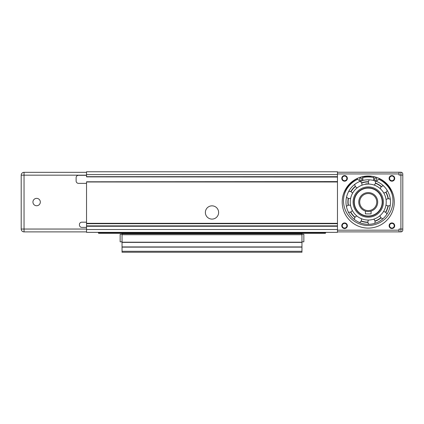 <?xml version="1.0" encoding="UTF-8"?>
<svg xmlns="http://www.w3.org/2000/svg" width="424" height="424" viewBox="0 0 424 424"><rect width="100%" height="100%" fill="white"/><g stroke="black" fill="none" stroke-linecap="round" stroke-linejoin="round"><path stroke-width="0.64" d="M365.398 211.088L365.398 213.892L371.079 213.892L371.079 211.088M359.716 202.057A8.522 8.522 0 0 1 372.5 194.68A8.522 8.522 0 0 1 372.5 209.44A8.522 8.522 0 0 1 359.716 202.057M358.768 202.057A9.471 9.471 0 0 0 372.972 210.256A9.471 9.471 0 0 0 372.972 193.858A9.471 9.471 0 0 0 358.768 202.057M205.37 212.472A6.63 6.63 0 0 1 215.312 206.732A6.63 6.63 0 0 1 215.312 218.212A6.63 6.63 0 0 1 205.37 212.472M122.043 233.778L122.043 242.396L301.957 242.396L301.957 233.778L122.043 233.778L122.043 233.306L301.957 233.306L301.957 233.778M301.957 242.396L301.957 246.943L122.043 246.943L122.043 252.243L301.957 252.243L301.957 251.294L122.043 251.294M301.957 251.294L301.957 246.943M122.043 246.943L122.043 242.396M122.043 241.828L120.151 241.828L120.151 234.255L122.043 234.255M301.957 241.828L303.849 241.828L303.849 234.255L301.957 234.255M301.957 247.128L122.043 247.128M122.043 242.205L301.957 242.205M86.538 176.681L337.462 176.872L337.462 171.757L86.538 171.757L86.538 176.681L337.462 176.681M86.538 223.506L337.462 223.506L337.462 181.795L86.538 181.795L86.538 232.357L337.462 232.357L337.462 226.061L86.538 226.061M86.538 227.386L81.8 227.386A2.369 2.369 0 0 1 79.436 225.022L79.436 224.545A2.369 2.369 0 0 1 81.8 222.181L86.538 222.181M86.538 183.359L78.488 183.359A2.369 2.369 0 0 1 76.119 180.99L76.119 177.677A2.369 2.369 0 0 1 78.488 175.308L86.538 175.308M337.462 181.605L86.538 181.795M86.538 176.872L337.462 177.057M337.462 181.795L337.462 176.872M337.462 226.061L337.462 223.506M400.908 231.886A1.892 1.892 0 0 0 402.8 229.994L402.8 174.126A1.892 1.892 0 0 0 400.908 172.229L399.011 172.229L400.908 172.229L400.908 231.886L399.011 231.886L399.011 230.179L337.462 230.179M337.462 173.935L399.011 173.935L399.011 172.229L337.462 172.229M399.011 173.935L399.011 175.07L402.8 175.07M402.8 229.045L399.011 229.045L399.011 230.179M374.509 179.14A1.182 1.182 0 0 1 376.623 178.409A1.182 1.182 0 0 1 376.083 180.258A1.182 1.182 0 0 1 374.509 179.14M359.6 179.14A1.182 1.182 0 0 1 361.1 178.001A1.182 1.182 0 0 1 361.948 179.357A1.182 1.182 0 0 1 360.676 180.322A1.182 1.182 0 0 1 359.6 179.14M373.618 178.663A2.131 2.131 0 0 0 377.095 180.746L379.438 178.711A24.735 24.735 0 0 1 387.467 216.32A24.735 24.735 0 0 1 349.01 216.32A24.735 24.735 0 0 1 357.04 178.711L359.382 180.746A2.131 2.131 0 0 0 362.859 178.663L362.403 176.681L372.002 176.294L374.074 176.681L373.618 178.663M344.304 194.526A25.09 25.09 0 0 1 357.702 179.283A25.09 25.09 0 0 0 344.304 194.526A24.735 24.735 0 0 0 368.239 225.499A24.735 24.735 0 0 0 392.174 194.526A25.09 25.09 0 0 0 378.775 179.283M376.088 181.233A22.255 22.255 0 0 1 386.036 215.413A22.255 22.255 0 0 1 350.441 215.413A22.255 22.255 0 0 1 360.389 181.233M368.917 184.08A3.551 3.551 0 0 1 369.415 179.834A22.255 22.255 0 0 0 362.329 180.603A22.255 22.255 0 0 1 374.143 180.603M364.741 176.252L363.554 176.442M344.564 228.531A2.804 2.804 0 0 0 346.991 224.328A2.804 2.804 0 0 0 342.142 224.328A2.804 2.804 0 0 0 344.564 228.531M344.564 228.059A2.327 2.327 0 0 1 342.237 225.732A2.327 2.327 0 0 1 344.564 223.4A2.327 2.327 0 0 1 346.896 225.732A2.327 2.327 0 0 1 344.564 228.059M341.765 178.387A2.804 2.804 0 0 0 345.968 180.809A2.804 2.804 0 0 0 345.968 175.96A2.804 2.804 0 0 0 341.765 178.387M394.712 225.732A2.804 2.804 0 0 0 390.509 223.305A2.804 2.804 0 0 0 390.509 228.154A2.804 2.804 0 0 0 394.712 225.732M342.2 202.057A26.039 26.039 0 0 0 368.239 228.096A26.039 26.039 0 0 0 394.278 202.057A26.039 26.039 0 0 0 368.239 176.018A26.039 26.039 0 0 0 342.2 202.057M391.909 175.584A2.804 2.804 0 0 0 389.486 179.787A2.804 2.804 0 0 0 394.336 179.787A2.804 2.804 0 0 0 391.909 175.584M342.237 178.387A2.327 2.327 0 0 1 344.564 176.055A2.327 2.327 0 0 1 346.896 178.387A2.327 2.327 0 0 1 344.564 180.714A2.327 2.327 0 0 1 342.237 178.387M391.909 176.055A2.327 2.327 0 0 1 394.241 178.387A2.327 2.327 0 0 1 391.909 180.714A2.327 2.327 0 0 1 389.582 178.387A2.327 2.327 0 0 1 391.909 176.055M394.241 225.732A2.327 2.327 0 0 1 391.909 228.059A2.327 2.327 0 0 1 389.582 225.732A2.327 2.327 0 0 1 391.909 223.4A2.327 2.327 0 0 1 394.241 225.732M337.462 231.886L399.011 231.886M371.737 176.252L372.924 176.442M370.883 188.102A14.204 14.204 0 0 0 354.83 206.748A14.204 14.204 0 0 0 379.003 211.327A14.204 14.204 0 0 0 370.883 188.102M371.588 184.382A17.994 17.994 0 0 0 351.257 207.999A17.994 17.994 0 0 0 381.87 213.797A17.994 17.994 0 0 0 371.588 184.382M351.416 195.676L351.406 195.708A17.994 17.994 0 0 0 351.252 207.983L351.263 208.014M365.128 184.339A17.994 17.994 0 0 1 367.767 184.074L367.767 183.788A18.274 18.274 0 0 0 366.124 183.905A1.892 1.892 0 0 0 365.128 184.339M347.431 194.166A22.255 22.255 0 0 1 357.342 182.659M368.71 184.074L368.71 183.788A18.274 18.274 0 0 1 368.769 183.793M370.836 188.351A13.95 13.95 0 0 1 368.239 216.007A13.95 13.95 0 0 1 354.347 200.753A13.95 13.95 0 0 1 370.836 188.351M368.71 187.864A14.204 14.204 0 0 0 367.767 187.864M367.942 222.176A20.124 20.124 0 0 1 361.158 220.893M355.079 217.279A20.124 20.124 0 0 1 350.706 211.936M348.374 205.258A20.124 20.124 0 0 1 348.459 198.358M350.966 191.738A20.124 20.124 0 0 1 355.466 186.507M361.635 183.051A20.124 20.124 0 0 1 368.451 181.938M375.399 183.253A20.124 20.124 0 0 1 381.335 186.783M385.814 192.258A20.124 20.124 0 0 1 388.087 198.771M388.002 205.847A20.124 20.124 0 0 1 385.559 212.302M380.943 217.66A20.124 20.124 0 0 1 374.922 221.037M374.964 221.222A20.31 20.31 0 0 0 381.081 217.793M385.708 212.413A20.31 20.31 0 0 0 388.188 205.857M388.278 198.761A20.31 20.31 0 0 0 385.967 192.146M381.473 186.65A20.31 20.31 0 0 0 375.447 183.067M368.472 181.748A20.31 20.31 0 0 0 361.555 182.877M355.365 186.348A20.31 20.31 0 0 0 350.791 191.659M348.279 198.299A20.31 20.31 0 0 0 348.189 205.311M350.531 212.011A20.31 20.31 0 0 0 354.968 217.438M361.073 221.063A20.31 20.31 0 0 0 367.958 222.367M374.975 221.27A20.357 20.357 -177.4 0 0 381.112 217.825M385.745 212.445A20.357 20.357 -177.4 0 0 388.236 205.863M388.326 198.761A20.357 20.357 -177.4 0 0 386.004 192.114M381.51 186.618A20.357 20.357 -177.4 0 0 375.457 183.02M368.483 181.7A20.357 20.357 -177.4 0 0 361.534 182.834M355.339 186.306A20.357 20.357 -177.4 0 0 350.743 191.643M348.231 198.284A20.357 20.357 -177.4 0 0 348.141 205.322M350.489 212.027A20.357 20.357 -177.4 0 0 354.946 217.475M361.047 221.105A20.357 20.357 -177.4 0 0 367.963 222.415M86.538 229.045L21.2 229.045A2.841 2.841 0 0 0 24.041 231.886L24.041 175.165L21.2 175.165L21.2 229.045A2.841 2.841 0 0 0 24.041 231.886L86.538 231.886M86.538 175.165L24.041 175.165L24.041 172.324A2.841 2.841 0 0 0 21.2 175.165A2.841 2.841 0 0 1 24.041 172.324L86.538 172.324M32.94 202.057A3.694 3.694 0 0 1 38.483 198.861A3.694 3.694 0 0 1 38.483 205.253A3.694 3.694 0 0 1 32.94 202.057M325.346 232.357L325.346 233.02L325.627 232.357M301.957 233.306L325.346 233.306L325.346 233.02L98.654 233.02L98.654 232.357M98.373 232.357L98.654 233.306L122.043 233.306M325.627 233.02L325.346 233.306M98.654 233.306L98.373 233.02M122.043 234.726L301.957 234.726M86.538 226.252L337.462 226.252M337.462 229.517L86.538 229.517M337.462 223.316L86.538 223.316M86.538 181.981L337.462 181.981M86.538 174.598L337.462 174.598M86.538 223.692L337.462 223.692M337.462 225.87L86.538 225.87M359.854 178.409A25.09 25.09 0 0 1 361.1 178.001M362.615 177.603A25.09 25.09 0 0 1 373.862 177.603M371.058 187.169A15.153 15.153 0 0 0 353.939 207.06A15.153 15.153 0 0 0 379.719 211.942A15.153 15.153 0 0 0 371.058 187.169M375.378 178.001A25.09 25.09 0 0 1 376.623 178.409M361.873 185.23A3.551 3.551 0 0 0 360.056 181.366M354.856 184.281A3.551 3.551 0 0 0 357.204 187.848M352.545 193.254A3.551 3.551 0 0 0 348.671 191.468M346.556 197.043A3.551 3.551 0 0 0 350.653 198.268M350.563 205.402A3.551 3.551 0 0 0 346.44 206.525M348.406 212.148A3.551 3.551 0 0 0 352.328 210.458M359.536 222.536A3.551 3.551 0 0 0 361.449 218.72M356.844 215.98A3.551 3.551 0 0 0 354.411 219.489M374.736 223.342A3.551 3.551 0 0 0 373.751 219.182M368.461 220.045A3.551 3.551 0 0 0 368.848 224.301M386.895 214.184A3.551 3.551 0 0 0 383.471 211.634M379.973 215.694A3.551 3.551 0 0 0 383.005 218.704M390.324 199.354A3.551 3.551 0 0 0 386.063 199.603M385.994 204.962A3.551 3.551 0 0 0 390.25 205.317M383.423 185.792A3.551 3.551 0 0 0 380.312 188.722M383.704 192.867A3.551 3.551 0 0 0 387.197 190.408M374.18 185.076A3.551 3.551 0 0 0 375.378 181.249"/></g></svg>
